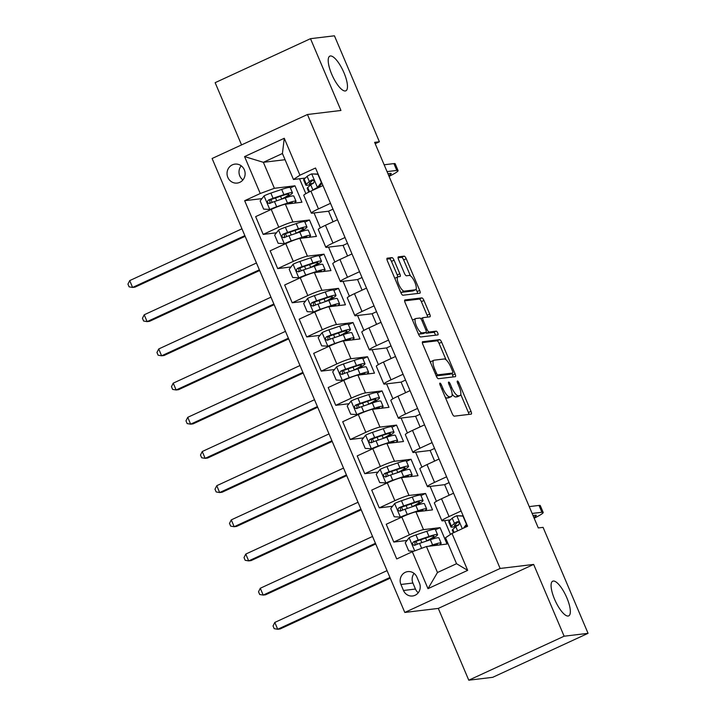 <?xml version="1.0" encoding="UTF-8"?>
<svg xmlns="http://www.w3.org/2000/svg" width="716" height="716" viewBox="0 0 716 716"><rect width="100%" height="100%" fill="white"/><g stroke="black" fill="none" stroke-linecap="round" stroke-linejoin="round"><path stroke-width="1.07" d="M439.964 383.114A2.05 0.635 65.2 0 0 439.901 383.132A2.05 0.635 65.2 0 0 440.098 385.074L452.208 413.597A2.927 0.904 65.2 0 0 454.284 416.166L471.2 414.125A2.927 0.904 65.2 0 0 471.289 414.108A2.927 0.904 65.2 0 0 471.003 411.333L458.893 382.809A2.05 0.635 65.2 0 0 457.443 381.01A2.05 0.635 65.2 0 0 457.381 381.028A2.05 0.635 65.2 0 0 457.578 382.971L459.144 386.658A9.371 2.9 65.2 0 1 460.066 395.536A9.371 2.9 65.2 0 1 459.788 395.608L458.374 395.778A9.371 2.9 65.2 0 1 451.724 387.553L450.158 383.865A2.05 0.635 65.2 0 0 448.699 382.067A2.05 0.635 65.2 0 0 448.637 382.084A2.05 0.635 65.2 0 0 448.843 384.018L450.409 387.714A9.371 2.9 65.2 0 1 451.331 396.583A9.371 2.9 65.2 0 1 451.044 396.664L449.639 396.834A9.371 2.9 65.2 0 1 442.98 388.609L441.414 384.913A2.05 0.635 65.2 0 0 439.964 383.114M345.264 90.977A19.099 5.898 65.2 0 0 345.837 90.816A19.099 5.898 65.2 0 0 343.59 71.868A19.099 5.898 65.2 0 0 330.407 55.973A19.099 5.898 65.2 0 0 329.834 56.134A19.099 5.898 65.2 0 0 332.09 75.082A19.099 5.898 65.2 0 0 345.264 90.977M568.146 616.037A19.099 5.898 65.2 0 0 568.71 615.876A19.099 5.898 65.2 0 0 566.463 596.929A19.099 5.898 65.2 0 0 553.28 581.034A19.099 5.898 65.2 0 0 552.716 581.195A19.099 5.898 65.2 0 0 554.963 600.142A19.099 5.898 65.2 0 0 568.146 616.037M227.831 177.398A9.55 9.04 -96.9 0 0 237.22 183.072A9.55 9.04 -96.9 0 0 244.326 169.79A9.55 9.04 -96.9 0 0 234.938 164.116A9.55 9.04 -96.9 0 0 227.831 177.398M241.211 165.808A9.55 9.04 -96.9 0 0 239.797 175.957A9.55 9.04 -96.9 0 0 242.912 179.94M394.06 260.194A2.927 0.904 65.2 0 0 391.974 257.626L387.231 258.199A2.927 0.904 65.2 0 0 387.141 258.216A2.927 0.904 65.2 0 0 387.437 260.991L400.879 292.665A2.927 0.904 65.2 0 0 402.956 295.243L419.871 293.202A2.927 0.904 65.2 0 0 419.961 293.175A2.927 0.904 65.2 0 0 419.674 290.401L406.232 258.727A2.927 0.904 65.2 0 0 404.146 256.158L398.418 256.847A2.927 0.904 65.2 0 0 398.329 256.874A2.927 0.904 65.2 0 0 398.615 259.648L404.37 273.199A2.927 0.904 65.2 0 0 406.446 275.776L409.292 275.427A7.831 2.425 65.2 0 1 414.698 281.952A7.831 2.425 65.2 0 1 415.62 289.729A7.831 2.425 65.2 0 1 415.387 289.792L404.254 291.135A7.831 2.425 65.2 0 1 398.848 284.61A7.831 2.425 65.2 0 1 397.917 276.841A7.831 2.425 65.2 0 1 398.159 276.77L400.011 276.546A2.927 0.904 65.2 0 0 400.101 276.528A2.927 0.904 65.2 0 0 399.814 273.754L394.06 260.194L391.482 261.385A2.927 0.904 65.2 0 0 389.406 258.816L386.909 259.111M340.959 110.47L310.493 38.682L334.426 35.8L379.408 141.768L374.62 142.341L538.289 527.934L543.077 527.361L588.06 633.329L564.127 636.211L533.653 564.423L500.144 568.459L307.45 114.506L340.959 110.47M422.673 341.675A2.927 0.904 65.2 0 0 422.583 341.702A2.927 0.904 65.2 0 0 422.87 344.477L436.312 376.151A2.927 0.904 65.2 0 0 438.389 378.719L455.304 376.679A2.927 0.904 65.2 0 0 455.394 376.661A2.927 0.904 65.2 0 0 455.108 373.886L441.665 342.212A2.927 0.904 65.2 0 0 439.579 339.644L422.503 341.756M418.591 334.408L405.149 302.734A2.927 0.904 65.2 0 1 404.862 299.959A2.927 0.904 65.2 0 1 404.952 299.932L421.867 297.901A2.927 0.904 65.2 0 1 423.944 300.469L429.698 314.029A2.927 0.904 65.2 0 1 429.985 316.803A2.927 0.904 65.2 0 1 429.895 316.821L423.04 317.653A2.927 0.904 65.2 0 0 422.95 317.671A2.927 0.904 65.2 0 0 423.237 320.446L427.058 329.441A2.927 0.904 65.2 0 0 429.135 332.009L436.277 331.15A2.05 0.635 65.2 0 1 437.691 332.859A2.05 0.635 65.2 0 1 437.932 334.891A2.05 0.635 65.2 0 1 437.87 334.909L420.677 336.976A2.927 0.904 65.2 0 1 418.591 334.408M419.469 583.119L416.909 577.105A9.254 8.753 -96.9 0 0 407.816 571.601A9.254 8.753 -96.9 0 0 400.933 584.471L403.484 590.485A9.254 8.753 -96.9 0 0 412.577 595.989A9.254 8.753 -96.9 0 0 419.469 583.119M500.144 568.459L404.8 612.448L212.106 158.496L307.45 114.506M452.002 533.438L467.673 570.357L427.989 588.668L412.318 551.75L426.45 546.532L437.476 572.514L456.548 563.716L445.522 537.734L452.002 533.438L467.593 526.251L315.523 168.009L299.932 175.196L293.462 179.492L282.426 153.51L263.363 162.317L274.389 188.29L294.974 185.811L290.374 187.932M261.94 198.618L244.657 200.704L396.727 558.945L412.318 551.75M244.657 200.704L260.248 193.508L244.577 156.589L284.27 138.278L299.932 175.196M533.653 564.423L438.299 608.412L468.774 680.2L564.127 636.211M468.774 680.2L492.706 677.318L588.06 633.329M310.493 38.682L215.14 82.671L241.552 144.909M438.299 608.412L404.8 612.448M375.202 143.71L379.408 141.768M426.45 546.532L447.035 544.053L440.072 527.647L435.471 529.768M299.521 178.767L305.857 193.678M314.038 212.947L320.365 227.858M328.546 247.127L334.873 262.047M343.054 281.316L349.39 296.227M357.561 315.496L363.898 330.416M372.078 349.676L378.406 364.596M386.586 383.865L392.914 398.776M401.094 418.046L407.422 432.965M415.602 452.235L421.939 467.145M430.119 486.415L436.447 501.334M444.627 520.595L450.498 534.44M285.058 159.704L263.363 162.317L244.577 156.589M276.448 232.807L263.193 234.4L255.648 216.626L271.239 209.43A11.939 1.128 -23 0 1 285.371 204.212L301.937 202.225L294.974 185.811M263.193 234.4L278.784 227.205A11.939 1.128 -23 0 1 292.916 221.996L309.482 220L304.882 222.121M290.956 266.987L277.701 268.59L270.156 250.806L285.747 243.619A11.939 1.128 -23 0 1 299.879 238.401L316.445 236.405L309.482 220M277.701 268.59L293.291 261.394A11.939 1.128 -23 0 1 307.433 256.176L323.99 254.18L319.39 256.301M305.464 301.176L292.209 302.77L284.664 284.995L300.255 277.799A11.939 1.128 -23 0 1 314.396 272.581L330.953 270.585L323.99 254.18M292.209 302.77L307.799 295.574A11.939 1.128 -23 0 1 321.94 290.356L338.498 288.36L333.898 290.49M319.98 335.356L306.716 336.95L299.172 319.175L314.763 311.988A11.939 1.128 -23 0 1 328.904 306.77L345.461 304.774L338.498 288.36M306.716 336.95L322.307 329.763A11.939 1.128 -23 0 1 336.448 324.545L353.015 322.549L348.415 324.67M334.488 369.537L321.233 371.139L313.68 353.364L329.279 346.168A11.939 1.128 -23 0 1 343.411 340.95L359.978 338.954L353.015 322.549M321.233 371.139L336.824 363.943A11.939 1.128 -23 0 1 350.956 358.725L367.523 356.729L362.923 358.85M348.996 403.726L335.741 405.319L328.197 387.544L343.787 380.348A11.939 1.128 -23 0 1 357.919 375.13L374.486 373.143L367.523 356.729M335.741 405.319L351.332 398.123A11.939 1.128 -23 0 1 365.464 392.905L382.031 390.918L377.43 393.039M363.504 437.906L350.249 439.499L342.704 421.724L358.295 414.537A11.939 1.128 -23 0 1 372.436 409.319L388.994 407.323L382.031 390.918M350.249 439.499L365.84 432.312A11.939 1.128 -23 0 1 379.981 427.094L396.539 425.098L391.938 427.219M378.021 472.086L364.757 473.688L357.212 455.913L372.803 448.717A11.939 1.128 -23 0 1 386.944 443.499L403.502 441.504L396.539 425.098M364.757 473.688L380.348 466.492A11.939 1.128 -23 0 1 394.489 461.274L411.047 459.278L406.446 461.408M392.529 506.275L379.265 507.868L371.72 490.093L387.311 482.897A11.939 1.128 -23 0 1 401.452 477.688L418.019 475.692L411.047 459.278M379.265 507.868L394.856 500.672A11.939 1.128 -23 0 1 408.997 495.463L425.564 493.467L420.963 495.588M407.037 540.455L393.782 542.057L386.237 524.273L401.828 517.086A11.939 1.128 -23 0 1 415.96 511.868L432.527 509.873L425.564 493.467M393.782 542.057L409.373 534.861A11.939 1.128 -23 0 1 423.505 529.643L440.072 527.647M450.328 519.914L442.577 520.845A11.939 1.128 -23 0 1 441.897 520.756A11.939 1.128 -23 0 1 449.057 516.549L461.113 510.991M449.129 495.257L444.627 484.669L428.07 486.665A11.939 1.128 -23 0 1 427.389 486.567A11.939 1.128 -23 0 1 434.549 482.369L446.605 476.802M434.621 461.077L430.119 450.48L413.562 452.476A11.939 1.128 -23 0 1 412.881 452.387A11.939 1.128 -23 0 1 420.041 448.18L432.097 442.622M420.104 426.897L415.611 416.3L399.045 418.296A11.939 1.128 -23 0 1 398.373 418.207A11.939 1.128 -23 0 1 405.525 414L417.58 408.433M405.596 392.708L401.103 382.12L384.537 384.107A11.939 1.128 -23 0 1 383.857 384.018A11.939 1.128 -23 0 1 391.017 379.82L403.072 374.253M391.088 358.528L386.595 347.931L370.029 349.927A11.939 1.128 -23 0 1 369.349 349.838A11.939 1.128 -23 0 1 376.509 345.631L388.564 340.073M376.58 324.348L372.078 313.751L355.521 315.747A11.939 1.128 -23 0 1 354.841 315.649A11.939 1.128 -23 0 1 362.001 311.451L374.056 305.884M362.072 290.159L357.57 279.562L341.013 281.558A11.939 1.128 -23 0 1 340.333 281.469A11.939 1.128 -23 0 1 347.484 277.262L359.548 271.704M347.555 255.979L343.062 245.382L326.496 247.378A11.939 1.128 -23 0 1 325.816 247.289A11.939 1.128 -23 0 1 332.976 243.082L345.031 237.524M333.047 221.79L328.555 211.202L311.988 213.198A11.939 1.128 -23 0 1 311.308 213.1A11.939 1.128 -23 0 1 318.468 208.902L330.524 203.335M305.231 178.078L293.462 179.492M441.897 520.756L434.352 502.981A11.939 1.128 -23 0 1 441.512 498.775L453.568 493.208M449.075 482.62L444.627 484.669M427.389 486.567L419.845 468.792A11.939 1.128 -23 0 1 427.005 464.595L439.06 459.028M434.558 448.431L430.119 450.48M412.881 452.387L405.337 434.612A11.939 1.128 -23 0 1 412.497 430.405L424.552 424.848M420.05 414.251L415.611 416.3M398.373 418.207L390.82 400.423A11.939 1.128 -23 0 1 397.98 396.225L410.035 390.659M405.542 380.071L401.103 382.12M383.857 384.018L376.312 366.243A11.939 1.128 -23 0 1 383.472 362.036L395.527 356.478M391.034 345.882L386.595 347.931M369.349 349.838L361.804 332.063A11.939 1.128 -23 0 1 368.964 327.856L381.019 322.298M376.526 311.702L372.078 313.751M354.841 315.649L347.296 297.874A11.939 1.128 -23 0 1 354.456 293.676L366.511 288.109M362.01 277.513L357.57 279.562M340.333 281.469L332.788 263.694A11.939 1.128 -23 0 1 339.939 259.487L352.004 253.929M347.502 243.333L343.062 245.382M325.816 247.289L318.271 229.514A11.939 1.128 -23 0 1 325.431 225.307L337.487 219.74M332.994 209.153L328.555 211.202M311.308 213.1L303.763 195.325A11.939 1.128 -23 0 1 310.923 191.127L322.979 185.56M274.389 188.29L260.248 193.508M437.476 572.514L427.989 588.668M456.548 563.716L467.673 570.357M284.27 138.278L282.426 153.51M414.108 573.409A9.254 8.753 -96.9 0 0 412.899 583.03L415.45 589.044A9.254 8.753 -96.9 0 0 418.26 592.741M445.254 397.219A9.371 2.9 65.2 0 0 447.061 398.024L449.639 396.834M451.331 396.583L448.753 397.774A9.371 2.9 65.2 0 1 448.467 397.854L447.061 398.024M452.118 394.077A9.371 2.9 65.2 0 0 455.797 396.968L458.374 395.778M460.066 395.536L457.488 396.727A9.371 2.9 65.2 0 1 457.211 396.798L455.797 396.968M468.953 414.403A2.927 0.904 65.2 0 0 468.425 412.523L460.764 394.471M446.041 359.781L439.087 343.403A2.927 0.904 65.2 0 0 437.011 340.825L422.342 342.597M453.058 376.956A2.927 0.904 65.2 0 0 452.53 375.077L451.841 373.448M436.375 373.036A2.05 0.635 65.2 0 0 437.834 374.835L452.682 373.054A2.05 0.635 65.2 0 0 452.736 373.036A2.05 0.635 65.2 0 0 452.539 371.094L450.883 367.201A9.371 2.9 65.2 0 0 444.233 358.976L434.084 360.193A9.371 2.9 65.2 0 0 433.806 360.273A9.371 2.9 65.2 0 0 434.719 369.143L436.375 373.036L435.221 373.573M450.212 374.182A2.05 0.635 65.2 0 1 450.167 374.217A2.05 0.635 65.2 0 1 450.104 374.235L436.214 375.909M433.806 360.273L431.229 361.464A9.371 2.9 65.2 0 0 430.531 362.52M404.621 300.854L419.29 299.091L421.867 297.901M427.649 317.099A2.927 0.904 65.2 0 0 427.121 315.219L421.366 301.66A2.927 0.904 65.2 0 0 419.29 299.091M425.617 332.564A2.927 0.904 65.2 0 0 426.557 333.2L433.699 332.34L436.277 331.15M435.489 335.195A2.05 0.635 65.2 0 0 434.702 333.262A2.05 0.635 65.2 0 0 433.699 332.34M415.924 318.504A7.831 2.425 65.2 0 0 415.683 318.575A7.831 2.425 65.2 0 0 416.605 326.344A7.831 2.425 65.2 0 0 422.019 332.868L425.939 332.394A2.927 0.904 65.2 0 0 426.029 332.367A2.927 0.904 65.2 0 0 425.743 329.602L421.921 320.607A2.927 0.904 65.2 0 0 419.845 318.038L415.924 318.504M413.347 319.694A7.831 2.425 65.2 0 0 413.105 319.766A7.831 2.425 65.2 0 0 412.622 320.338M418.269 333.647A7.831 2.425 65.2 0 0 419.442 334.059L422.019 332.868M423.523 333.513A2.927 0.904 65.2 0 1 423.451 333.558A2.927 0.904 65.2 0 1 423.362 333.584L419.442 334.059M397.765 276.913A2.927 0.904 65.2 0 0 397.237 274.944L391.482 261.385M395.581 277.96A7.831 2.425 65.2 0 0 395.339 278.023A7.831 2.425 65.2 0 0 394.883 278.542M400.575 291.958A7.831 2.425 65.2 0 0 401.676 292.325L404.254 291.135M415.62 289.729L413.043 290.92A7.831 2.425 65.2 0 1 412.81 290.982L401.676 292.325M410.393 275.794L403.654 259.917A2.927 0.904 65.2 0 0 401.569 257.348L398.087 257.769M417.625 293.47A2.927 0.904 65.2 0 0 417.097 291.591L416.085 289.21M430.907 545.995A18.947 1.79 -23 0 1 437.574 544.652A18.947 1.79 -23 0 1 437.261 545.234M428.633 546.272L432.598 544.93A22.831 2.157 -23 0 1 441.145 543.131A22.831 2.157 -23 0 1 439.257 544.992M413.732 551.231L408.738 550.944L405.247 542.746L409.248 537.627A7.912 0.743 -23 0 1 415.969 534.915L426.79 531.263A22.831 2.157 -23 0 1 435.337 529.464L437.548 534.655A22.831 2.157 157 0 0 429 536.454L418.18 540.115A7.912 0.743 157 0 0 413.499 541.923C411.825 543.945 412.291 545.037 414.895 545.198A7.912 0.743 -23 0 1 419.567 543.39L430.388 539.739A22.831 2.157 -23 0 1 438.935 537.94L441.145 543.131M426.083 541.189L426.781 540.84L425.608 538.092M429.108 540.168A22.831 2.157 157 0 0 437.548 534.655M415.119 545.171L414.877 541.752L426.879 537.662A18.947 1.79 -23 0 1 433.977 536.168A18.947 1.79 -23 0 1 426.781 540.84M414.367 545.341L414.895 545.198M387.052 570.643L274.801 622.428L277.701 629.266L280.099 628.979L390.238 578.161M389.952 577.481L277.701 629.266L274.201 628.675L273.038 625.945L274.801 622.428M463.458 528.157L466.456 524.318L462.975 516.111L456.665 515.753A7.912 0.743 157 0 0 452.226 518.187L449.227 520.908A22.831 2.157 157 0 0 448.717 521.74L450.919 526.931A22.831 2.157 157 0 0 456.817 525.992M456.665 515.753L463.198 515.905M467.056 524.989L465.221 527.343M453.407 532.793L452.315 530.216A22.831 2.157 -23 0 1 452.825 529.384L455.824 526.672A7.912 0.743 -23 0 1 458.446 525.105C459.815 523.119 459.35 522.027 457.05 521.83A7.912 0.743 157 0 0 454.436 523.387L451.438 526.099A22.831 2.157 157 0 0 450.919 526.931M458.858 524.792A18.947 1.79 -23 0 1 454.49 525.419A18.947 1.79 -23 0 1 454.92 524.73L458.213 521.794M534.172 518.223A22.384 2.112 157 0 0 543.184 512.441A22.384 2.112 157 0 0 541.914 512.271L532.14 513.444M543.184 512.441L540.285 505.603A22.384 2.112 157 0 0 539.014 505.433L529.24 506.606M466.232 526.054A18.947 1.79 157 0 0 467.333 525.642M457.488 521.696L457.954 521.713M533.026 515.538L535.47 515.243A14.92 1.405 -23 0 1 536.32 515.359A14.92 1.405 -23 0 1 533.805 517.355M414.591 505.988A22.831 2.157 157 0 0 423.031 500.475L420.829 495.275A22.831 2.157 -23 0 0 412.282 497.074L401.461 500.735A7.912 0.743 -23 0 0 394.731 503.446L390.739 508.557L394.221 516.764L400.539 517.122A7.912 0.743 -23 0 1 407.261 514.41L418.081 510.75A22.831 2.157 -23 0 1 426.629 508.951A22.831 2.157 -23 0 1 424.749 510.812M400.539 517.122L405.113 515.627M416.399 511.815A18.947 1.79 -23 0 1 423.058 510.463A18.947 1.79 -23 0 1 422.744 511.054M423.031 500.475A22.831 2.157 157 0 0 414.483 502.274L403.663 505.926A7.912 0.743 157 0 0 398.991 507.733C397.308 509.765 397.774 510.857 400.387 511.018A7.912 0.743 -23 0 1 405.059 509.21L415.88 505.55A22.831 2.157 -23 0 1 424.427 503.751L426.629 508.951M411.575 507.009L412.273 506.66L411.1 503.912M400.611 510.991L400.369 507.572L412.371 503.482A18.947 1.79 -23 0 1 419.46 501.988A18.947 1.79 -23 0 1 412.273 506.66M399.859 511.161L400.387 511.018M372.544 536.463L260.293 588.248L263.193 595.086L265.582 594.799L375.73 543.981M375.444 543.301L263.193 595.086L259.693 594.495L258.53 591.756L260.293 588.248M400.083 471.808A22.831 2.157 157 0 0 408.523 466.286L406.321 461.095A22.831 2.157 -23 0 0 397.774 462.894L386.953 466.555A7.912 0.743 -23 0 0 380.223 469.266L376.231 474.377L379.713 482.584L386.031 482.933A7.912 0.743 -23 0 1 392.753 480.221L403.573 476.57A22.831 2.157 -23 0 1 412.121 474.771A22.831 2.157 -23 0 1 410.232 476.623M386.031 482.933L390.596 481.447M401.882 477.635A18.947 1.79 -23 0 1 408.55 476.283A18.947 1.79 -23 0 1 408.236 476.865M408.523 466.286A22.831 2.157 157 0 0 399.976 468.085L389.155 471.746A7.912 0.743 157 0 0 384.483 473.553C382.8 475.576 383.266 476.677 385.87 476.838A7.912 0.743 -23 0 1 390.551 475.03L401.372 471.37A22.831 2.157 -23 0 1 409.919 469.571L412.121 474.771M397.067 472.828L397.756 472.479L396.592 469.723M386.103 476.811L385.861 473.383L397.854 469.302A18.947 1.79 -23 0 1 404.952 467.808A18.947 1.79 -23 0 1 397.756 472.479M385.342 476.981L385.87 476.838M358.027 502.274L245.785 554.068L248.685 560.905L251.074 560.61L361.222 509.801M360.936 509.112L248.685 560.905L245.176 560.306L244.022 557.576L245.785 554.068M385.575 437.619A22.831 2.157 157 0 0 394.015 432.106L391.813 426.906A22.831 2.157 -23 0 0 383.257 428.705L372.445 432.366A7.912 0.743 -23 0 0 365.715 435.077L361.723 440.197L365.205 448.395L371.515 448.753A7.912 0.743 -23 0 1 378.245 446.041L389.065 442.381A22.831 2.157 -23 0 1 397.613 440.582A22.831 2.157 -23 0 1 395.724 442.443M371.515 448.753L376.079 447.267M387.374 443.446A18.947 1.79 -23 0 1 394.042 442.103A18.947 1.79 -23 0 1 393.728 442.685M394.015 432.106A22.831 2.157 157 0 0 385.468 433.905L374.647 437.565A7.912 0.743 157 0 0 369.975 439.373C368.293 441.396 368.758 442.488 371.362 442.649A7.912 0.743 -23 0 1 376.043 440.841L386.864 437.19A22.831 2.157 -23 0 1 395.411 435.391L397.613 440.582M382.559 438.64L383.248 438.29L382.084 435.543M371.586 442.622L371.344 439.203L383.346 435.113A18.947 1.79 -23 0 1 390.444 433.619A18.947 1.79 -23 0 1 383.248 438.29M370.834 442.792L371.362 442.649M343.519 468.094L231.268 519.879L234.177 526.716L236.566 526.43L346.714 475.612M346.419 474.932L234.177 526.716L230.668 526.126L229.505 523.396L231.268 519.879M371.067 403.439A22.831 2.157 157 0 0 379.507 397.926L377.296 392.726A22.831 2.157 -23 0 0 368.749 394.525L357.928 398.185A7.912 0.743 -23 0 0 351.207 400.897L347.215 406.008L350.697 414.215L357.007 414.573A7.912 0.743 -23 0 1 363.737 411.861L374.558 408.201A22.831 2.157 -23 0 1 383.105 406.402A22.831 2.157 -23 0 1 381.216 408.263M357.007 414.573L361.571 413.078M372.866 409.266A18.947 1.79 -23 0 1 379.534 407.914A18.947 1.79 -23 0 1 379.22 408.496M379.507 397.926A22.831 2.157 157 0 0 370.96 399.725L360.139 403.377A7.912 0.743 157 0 0 355.458 405.184C353.785 407.216 354.25 408.308 356.854 408.469A7.912 0.743 -23 0 1 361.526 406.661L372.347 403.001A22.831 2.157 -23 0 1 380.894 401.202L383.105 406.402M368.042 404.459L368.74 404.11L367.577 401.363M357.078 408.442L356.837 405.023L368.838 400.933A18.947 1.79 -23 0 1 375.936 399.439A18.947 1.79 -23 0 1 368.74 404.11M356.326 408.612L356.854 408.469M329.011 433.914L216.76 485.699L219.66 492.536L222.058 492.25L332.206 441.432M331.911 440.752L219.66 492.536L216.16 491.946L214.997 489.207L216.76 485.699M356.559 369.25A22.831 2.157 157 0 0 364.99 363.737L362.788 358.546A22.831 2.157 -23 0 0 354.241 360.345L343.42 363.996A7.912 0.743 -23 0 0 336.699 366.717L332.698 371.828L336.18 380.026L342.499 380.384A7.912 0.743 -23 0 1 349.229 377.672L360.041 374.012A22.831 2.157 -23 0 1 368.597 372.213A22.831 2.157 -23 0 1 366.708 374.074M342.499 380.384L347.063 378.898M358.358 375.086A18.947 1.79 -23 0 1 365.026 373.734A18.947 1.79 -23 0 1 364.704 374.316M364.99 363.737A22.831 2.157 157 0 0 356.443 365.536L345.622 369.196A7.912 0.743 157 0 0 340.95 371.004C339.277 373.027 339.733 374.128 342.346 374.28A7.912 0.743 -23 0 1 347.018 372.481L357.839 368.821A22.831 2.157 -23 0 1 366.386 367.022L368.597 372.213M353.534 370.27L354.232 369.93L353.06 367.174M342.57 374.253L342.329 370.834L354.33 366.744A18.947 1.79 -23 0 1 361.419 365.258A18.947 1.79 -23 0 1 354.232 369.93M341.818 374.423L342.346 374.28M314.503 399.725L202.252 451.519L205.152 458.347L207.55 458.061L317.689 407.243M317.403 406.563L205.152 458.347L201.652 457.757L200.489 455.027L202.252 451.519M342.042 335.07A22.831 2.157 157 0 0 350.482 329.557L348.28 324.357A22.831 2.157 -23 0 0 339.733 326.156L328.913 329.816A7.912 0.743 -23 0 0 322.182 332.528L318.19 337.639L321.672 345.846L327.991 346.204A7.912 0.743 -23 0 1 334.712 343.492L345.533 339.832A22.831 2.157 -23 0 1 354.08 338.033A22.831 2.157 -23 0 1 352.191 339.894M327.991 346.204L332.555 344.718M343.841 340.897A18.947 1.79 -23 0 1 350.509 339.545A18.947 1.79 -23 0 1 350.196 340.136M350.482 329.557A22.831 2.157 157 0 0 341.935 331.356L331.114 335.016A7.912 0.743 157 0 0 326.442 336.815C324.76 338.847 325.225 339.939 327.839 340.1A7.912 0.743 -23 0 1 332.51 338.292L343.331 334.632A22.831 2.157 -23 0 1 351.878 332.842L354.08 338.033M339.026 336.09L339.724 335.741L338.552 332.994M328.062 340.073L327.821 336.654L339.814 332.564A18.947 1.79 -23 0 1 346.911 331.069A18.947 1.79 -23 0 1 339.724 335.741M327.301 340.243L327.839 340.1M299.986 365.545L187.744 417.33L190.644 424.167L193.034 423.881L303.181 373.063M302.895 372.383L190.644 424.167L187.136 423.577L185.981 420.838L187.744 417.33M327.534 300.89A22.831 2.157 157 0 0 335.974 295.368L333.772 290.177A22.831 2.157 -23 0 0 325.225 291.976L314.405 295.636A7.912 0.743 -23 0 0 307.674 298.348L303.682 303.459L307.164 311.666L313.483 312.015A7.912 0.743 -23 0 1 320.204 309.303L331.025 305.651A22.831 2.157 -23 0 1 339.572 303.853A22.831 2.157 -23 0 1 337.684 305.705M313.483 312.015L318.047 310.529M329.333 306.716A18.947 1.79 -23 0 1 336.001 305.365A18.947 1.79 -23 0 1 335.688 305.947M335.974 295.368A22.831 2.157 157 0 0 327.427 297.167L316.606 300.827A7.912 0.743 157 0 0 311.934 302.635C310.252 304.667 310.717 305.759 313.322 305.92A7.912 0.743 -23 0 1 318.002 304.112L328.823 300.452A22.831 2.157 -23 0 1 337.37 298.653L339.572 303.853M324.518 301.91L325.207 301.561L324.044 298.805M313.545 305.893L313.313 302.474L325.306 298.384A18.947 1.79 -23 0 1 332.403 296.889A18.947 1.79 -23 0 1 325.207 301.561M312.794 306.063L313.322 305.92M285.478 331.356L173.227 383.15L176.136 389.987L178.526 389.692L288.673 338.883M288.378 338.194L176.136 389.987L172.628 389.397L171.473 386.658L173.227 383.15M313.026 266.701A22.831 2.157 157 0 0 321.466 261.188L319.255 255.997A22.831 2.157 -23 0 0 310.708 257.796L299.888 261.447A7.912 0.743 -23 0 0 293.166 264.159L289.175 269.279L292.656 277.477L298.966 277.835A7.912 0.743 -23 0 1 305.696 275.123L316.517 271.462A22.831 2.157 -23 0 1 325.064 269.663A22.831 2.157 -23 0 1 323.176 271.525M298.966 277.835L303.53 276.349M314.825 272.528A18.947 1.79 -23 0 1 321.493 271.185A18.947 1.79 -23 0 1 321.18 271.767M321.466 261.188A22.831 2.157 157 0 0 312.919 262.987L302.098 266.647A7.912 0.743 157 0 0 297.417 268.455C295.744 270.478 296.209 271.57 298.814 271.731A7.912 0.743 -23 0 1 303.486 269.923L314.306 266.271A22.831 2.157 -23 0 1 322.853 264.473L325.064 269.663M310.001 267.721L310.699 267.372L309.536 264.625M299.037 271.704L298.796 268.285L310.798 264.195A18.947 1.79 -23 0 1 317.895 262.7A18.947 1.79 -23 0 1 310.699 267.372M298.286 271.874L298.814 271.731M270.97 297.176L158.719 348.96L161.619 355.798L164.018 355.512L274.165 304.694M273.87 304.014L161.619 355.798L158.12 355.208L156.956 352.478L158.719 348.96M298.518 232.521A22.831 2.157 157 0 0 306.958 227.008L304.748 221.808A22.831 2.157 -23 0 0 296.2 223.607L285.38 227.267A7.912 0.743 -23 0 0 278.658 229.979L274.658 235.09L278.139 243.297L284.458 243.655A7.912 0.743 -23 0 1 291.188 240.943L302.009 237.282A22.831 2.157 -23 0 1 310.556 235.483A22.831 2.157 -23 0 1 308.668 237.345M284.458 243.655L289.022 242.169M300.317 238.347A18.947 1.79 -23 0 1 306.985 236.996A18.947 1.79 -23 0 1 306.672 237.587M306.958 227.008A22.831 2.157 157 0 0 298.411 228.807L287.59 232.458A7.912 0.743 157 0 0 282.91 234.266C281.236 236.298 281.692 237.39 284.306 237.551A7.912 0.743 -23 0 1 288.978 235.743L299.798 232.082A22.831 2.157 -23 0 1 308.345 230.284L310.556 235.483M295.493 233.541L296.191 233.192L295.019 230.445M284.529 237.524L284.288 234.105L296.29 230.015A18.947 1.79 -23 0 1 303.387 228.52A18.947 1.79 -23 0 1 296.191 233.192M283.778 237.694L284.306 237.551M256.462 262.996L144.211 314.78L147.111 321.618L149.51 321.332L259.648 270.514M259.362 269.834L147.111 321.618L143.612 321.028L142.448 318.289L144.211 314.78M284.001 198.341A22.831 2.157 157 0 0 292.441 192.819L290.24 187.628A22.831 2.157 -23 0 0 281.692 189.427L270.872 193.087A7.912 0.743 -23 0 0 264.141 195.799L260.15 200.91L263.631 209.117L269.95 209.466A7.912 0.743 -23 0 1 276.671 206.754L287.492 203.102A22.831 2.157 -23 0 1 296.039 201.303A22.831 2.157 -23 0 1 294.16 203.156M269.95 209.466L274.514 207.98M285.809 204.167A18.947 1.79 -23 0 1 292.468 202.816A18.947 1.79 -23 0 1 292.155 203.398M292.441 192.819A22.831 2.157 157 0 0 283.894 194.618L273.073 198.278A7.912 0.743 157 0 0 268.402 200.086C266.719 202.109 267.184 203.21 269.798 203.371A7.912 0.743 -23 0 1 274.47 201.563L285.29 197.902A22.831 2.157 -23 0 1 293.837 196.103L296.039 201.303M280.985 199.361L281.683 199.012L280.511 196.256M270.022 203.344L269.78 199.916L281.782 195.835A18.947 1.79 -23 0 1 288.87 194.34A18.947 1.79 -23 0 1 281.683 199.012M269.261 203.514L269.798 203.371M241.954 228.807L129.703 280.6L132.603 287.438L134.993 287.143L245.14 236.325M244.854 235.645L132.603 287.438L129.104 286.839L127.94 284.109L129.703 280.6M321.958 183.153L318.611 187.44L317.367 187.592L321.359 182.482L317.877 174.274L311.567 173.916A7.912 0.743 157 0 0 307.128 176.36L304.13 179.072A22.831 2.157 157 0 0 303.62 179.904L305.822 185.095A22.831 2.157 157 0 0 311.711 184.155M311.567 173.916L318.101 174.069M318.611 187.44L316.633 188.487M317.367 187.592A7.912 0.743 157 0 0 312.928 190.026L312.552 190.367M308.811 192.13L307.218 188.38A22.831 2.157 -23 0 1 307.728 187.547L310.726 184.835A7.912 0.743 -23 0 1 313.348 183.278C314.709 181.282 314.243 180.19 311.952 179.993A7.912 0.743 157 0 0 309.33 181.551L306.332 184.272A22.831 2.157 157 0 0 305.822 185.095M313.76 182.956A18.947 1.79 -23 0 1 309.393 183.582A18.947 1.79 -23 0 1 309.822 182.893L313.116 179.958M389.065 176.387A22.384 2.112 157 0 0 398.087 170.605A22.384 2.112 157 0 0 396.807 170.435L387.043 171.607M398.087 170.605L395.187 163.767A22.384 2.112 157 0 0 393.907 163.597L384.143 164.778M321.126 184.218A18.947 1.79 157 0 0 322.236 183.806M312.391 179.859L312.856 179.886M387.929 173.702L390.372 173.406A14.92 1.405 -23 0 1 391.222 173.523A14.92 1.405 -23 0 1 388.707 175.527M285.371 204.212L292.916 221.996M299.879 238.401L307.433 256.176M314.396 272.581L321.94 290.356M328.904 306.77L336.448 324.545M343.411 340.95L350.956 358.725M357.919 375.13L365.464 392.905M372.436 409.319L379.981 427.094M386.944 443.499L394.489 461.274M401.452 477.688L408.997 495.463M415.96 511.868L423.505 529.643M441.512 498.775L449.057 516.549M401.828 517.086L409.373 534.861M387.311 482.897L394.856 500.672M427.005 464.595L434.549 482.369M372.803 448.717L380.348 466.492M412.497 430.405L420.041 448.18M358.295 414.537L365.84 432.312M397.98 396.225L405.525 414M343.787 380.348L351.332 398.123M383.472 362.036L391.017 379.82M329.279 346.168L336.824 363.943M368.964 327.856L376.509 345.631M314.763 311.988L322.307 329.763M354.456 293.676L362.001 311.451M300.255 277.799L307.799 295.574M339.939 259.487L347.484 277.262M285.747 243.619L293.291 261.394M325.431 225.307L332.976 243.082M271.239 209.43L278.784 227.205M310.923 191.127L318.468 208.902M415.45 589.044L403.484 590.485M412.899 583.03L400.933 584.471M441.826 389.137L442.98 388.609M448.467 397.854L451.044 396.664M449.004 384.394L450.158 383.865M450.561 388.09L451.724 387.553M457.211 396.798L459.788 395.608M457.739 383.346L458.893 382.809M468.425 412.523L471.003 411.333M440.259 385.45L441.414 384.913M437.011 340.825L439.579 339.644M439.087 343.403L441.665 342.212M452.53 375.077L455.108 373.886M436.098 375.64L437.834 374.835M450.104 374.235L452.682 373.054M433.565 369.68L434.719 369.143M421.366 301.66L423.944 300.469M427.121 315.219L429.698 314.029M422.95 317.671L420.784 318.674L422.879 317.725M422.082 320.983L423.237 320.446M425.895 329.978L427.058 329.441M426.557 333.2L429.135 332.009M423.362 333.584L425.939 332.394M397.237 274.944L399.814 273.754M412.81 290.982L415.387 289.792M401.569 257.348L404.146 256.158M403.654 259.917L406.232 258.727M417.097 291.591L419.674 290.401M389.406 258.816L391.974 257.626M409.14 537.761L414.707 550.873M430.388 539.739L432.598 544.93M421.84 542.63L420.623 539.774M426.79 531.263L429 536.454M419.567 543.39L421.652 548.304M415.969 534.915L418.18 540.115M414.877 541.752L413.499 541.923M462.303 528.685L456.817 515.762M451.438 526.099L449.227 520.908M541.914 512.271L539.014 505.433M454.132 532.462L452.825 529.384M454.436 523.387L452.226 518.187M457.605 530.86L455.824 526.672M394.632 503.572L400.378 517.113M415.88 505.55L418.081 510.75M407.323 508.441L406.115 505.594M412.282 497.074L414.483 502.274M405.059 509.21L407.261 514.41M401.461 500.735L403.663 505.926M400.369 507.572L398.991 507.733M380.124 469.392L385.87 482.924M401.372 471.37L403.573 476.57M392.815 474.26L391.607 471.414M397.774 462.894L399.976 468.085M390.551 475.03L392.753 480.221M386.953 466.555L389.155 471.746M385.861 473.383L384.483 473.553M365.616 435.212L371.362 448.744M386.864 437.19L389.065 442.381M378.308 440.08L377.099 437.225M383.257 428.705L385.468 433.905M376.043 440.841L378.245 446.041M372.445 432.366L374.647 437.565M371.344 439.203L369.975 439.373M351.108 401.023L356.854 414.564M372.347 403.001L374.558 408.201M363.8 405.891L362.591 403.045M368.749 394.525L370.96 399.725M361.526 406.661L363.737 411.861M357.928 398.185L360.139 403.377M356.837 405.023L355.458 405.184M336.592 366.843L342.338 380.375M357.839 368.821L360.041 374.012M349.283 371.711L348.074 368.865M354.241 360.345L356.443 365.536M347.018 372.481L349.229 377.672M343.42 363.996L345.622 369.196M342.329 370.834L340.95 371.004M322.084 332.654L327.83 346.195M343.331 334.632L345.533 339.832M334.775 337.531L333.567 334.676M339.733 326.156L341.935 331.356M332.51 338.292L334.712 343.492M328.913 329.816L331.114 335.016M327.821 336.654L326.442 336.815M307.576 298.474L313.322 312.015M328.823 300.452L331.025 305.651M320.267 303.342L319.059 300.496M325.225 291.976L327.427 297.167M318.002 304.112L320.204 309.303M314.405 295.636L316.606 300.827M313.313 302.474L311.934 302.635M293.068 264.293L298.814 277.826M314.306 266.271L316.517 271.462M305.759 269.162L304.551 266.307M310.708 257.796L312.919 262.987M303.486 269.923L305.696 275.123M299.888 261.447L302.098 266.647M298.796 268.285L297.417 268.455M278.551 230.105L284.297 243.646M299.798 232.082L302.009 237.282M291.251 234.973L290.034 232.127M296.2 223.607L298.411 228.807M288.978 235.743L291.188 240.943M285.38 227.267L287.59 232.458M284.288 234.105L282.91 234.266M264.043 195.924L269.789 209.457M285.29 197.902L287.492 203.102M276.734 200.793L275.526 197.947M281.692 189.427L283.894 194.618M274.47 201.563L276.671 206.754M270.872 193.087L273.073 198.278M269.78 199.916L268.402 200.086M317.465 187.467L311.72 173.925M306.332 184.272L304.13 179.072M396.807 170.435L393.907 163.597M309.527 191.781L307.728 187.547M309.33 181.551L307.128 176.36M312.928 190.026L310.726 184.835M450.167 374.217L452.736 373.036M413.105 319.766L415.683 318.575M423.451 333.558L426.029 332.367M395.339 278.023L397.917 276.841M416.014 541.341L417.249 544.241M401.506 507.152L402.741 510.06M386.998 472.972L388.224 475.88M372.481 438.792L373.716 441.691M357.973 404.603L359.208 407.511M343.465 370.423L344.7 373.322M328.957 336.234L330.183 339.142M314.44 302.054L315.675 304.962M299.932 267.874L301.168 270.773M285.424 233.685L286.66 236.593M270.916 199.504L272.152 202.413"/></g></svg>
